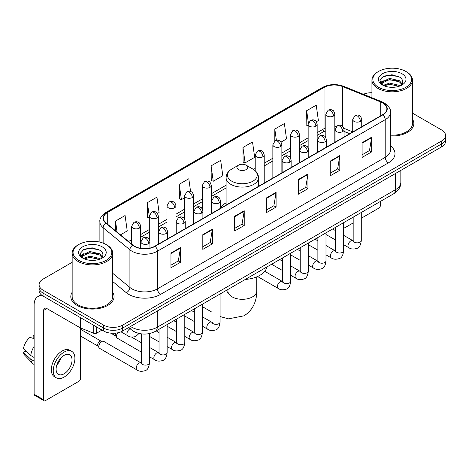 <?xml version="1.0" encoding="UTF-8"?>
<svg xmlns="http://www.w3.org/2000/svg" width="469" height="469" viewBox="0 0 469 469"><rect width="100%" height="100%" fill="white"/><g stroke="black" fill="none" stroke-linecap="round" stroke-linejoin="round"><path stroke-width="0.7" d="M226.099 202.884A23.878 13.789 0 0 0 220.541 207.345M349.645 133.747L344.088 131.502M137.909 333.148A13.519 7.803 180 0 1 132.451 330.592M72.156 262.318L43.048 279.119A13.519 7.803 0 0 0 39.091 284.642L39.091 290.528A13.519 7.803 0 0 0 43.048 296.045L103.579 330.991A13.519 7.803 0 0 0 122.69 330.991L441.593 146.873A13.519 7.803 0 0 0 445.55 141.357L445.55 138.414A13.519 7.803 0 0 1 441.593 143.93A13.519 7.803 0 0 0 445.55 138.414L445.55 135.471A13.519 7.803 0 0 0 441.593 129.954L412.486 113.152M39.091 284.642A13.519 7.803 0 0 0 43.048 290.159L103.579 325.105A13.519 7.803 0 0 0 122.69 325.105L122.69 328.048L441.593 143.93L122.69 328.048A13.519 7.803 0 0 1 103.579 328.048A13.519 7.803 0 0 0 122.69 328.048L122.69 330.991M43.048 290.159L43.048 293.102L103.579 328.048L43.048 293.102A13.519 7.803 0 0 1 39.091 287.585A13.519 7.803 0 0 0 43.048 293.102L43.048 296.045M72.156 292.251A21.627 12.487 0 0 0 70.801 296.596A21.627 12.487 0 0 0 77.133 305.425A21.627 12.487 0 0 0 100.706 308.133A21.627 12.487 0 0 0 114.055 296.596A21.627 12.487 0 0 0 112.701 292.251A21.627 12.487 0 0 1 114.055 296.596A21.627 12.487 0 0 1 100.706 308.133A21.627 12.487 0 0 1 77.133 305.425A21.627 12.487 0 0 1 70.801 296.596A21.627 12.487 0 0 1 72.156 292.251M382.651 102.916A14.416 8.325 180 0 1 386.878 108.802A14.416 8.325 180 0 1 382.651 114.688L154.87 246.196A14.416 8.325 180 0 1 132.862 245.088L106.1 223.015A14.416 8.325 180 0 1 103.491 218.243A14.416 8.325 180 0 1 107.712 212.357L324.038 87.463A14.416 8.325 180 0 1 342.505 86.531L380.728 101.984A14.416 8.325 180 0 1 382.651 102.916M382.909 102.77A14.779 8.53 0 0 0 380.934 101.814L342.71 86.36A14.779 8.53 0 0 0 323.786 87.316L107.46 212.211A14.779 8.53 0 0 0 105.806 223.138L132.569 245.205A14.779 8.53 0 0 0 155.122 246.342L382.909 114.835A14.779 8.53 0 0 0 382.909 102.77M170.956 253.061L170.956 267.776L180.512 262.253L180.512 247.538L170.956 253.061M170.956 265.161L178.32 260.911L180.477 248.031A3.605 2.081 -120 0 0 180.512 247.538M178.255 260.952L180.512 262.253M202.813 234.664L202.813 249.379L212.375 243.862L212.375 229.148L202.813 234.664M202.813 246.77L210.176 242.52L212.334 229.634A3.605 2.081 -120 0 0 212.375 229.148M210.112 242.555L212.375 243.862M234.676 216.273L234.676 230.988L244.232 225.472L244.232 210.757L234.676 216.273M234.676 228.374L242.033 224.123L244.191 211.243A3.605 2.081 -120 0 0 244.232 210.757M241.969 224.164L244.232 225.472M362.103 142.699L362.103 157.414L371.665 151.897L371.665 137.183L362.103 142.699M362.103 154.805L369.466 150.555L371.624 137.669A3.605 2.081 -120 0 0 371.665 137.183M369.402 150.59L371.665 151.897M330.246 161.096L330.246 175.811L339.802 170.288L339.802 155.573L330.246 161.096M330.246 173.196L337.61 168.946L339.767 156.066A3.605 2.081 -120 0 0 339.802 155.573M337.545 168.987L339.802 170.288M298.39 179.486L298.39 194.201L307.945 188.685L307.945 173.97L298.39 179.486M298.39 191.592L305.753 187.342L307.91 174.456A3.605 2.081 -120 0 0 307.945 173.97M305.688 187.377L307.945 188.685M266.533 197.877L266.533 212.592L276.089 207.075L276.089 192.36L266.533 197.877M266.533 209.983L273.89 205.733L276.048 192.853A3.605 2.081 -120 0 0 276.089 192.36M273.826 205.768L276.089 207.075M390.484 135.963A21.627 12.487 0 0 0 413.84 123.517A21.627 12.487 0 0 0 412.486 119.173A21.627 12.487 0 0 1 413.84 123.517A21.627 12.487 0 0 1 390.484 135.963M122.69 325.105L441.593 140.987A13.519 7.803 0 0 0 445.55 135.471M371.935 92.727A13.519 7.803 0 0 0 363.393 94.281M157.473 213.454L159.097 212.516L156.939 197.144L147.383 202.661L147.536 217.288M120.439 234.84L127.24 230.912L125.082 215.535L115.526 221.057L115.526 230.789M242.954 147.483L245.111 162.854L254.673 157.338L252.515 141.966L242.954 147.483L243.112 162.11M281.019 142.125L286.53 138.947L284.372 123.57L274.816 129.086L274.816 141.046M316.317 121.747L318.387 120.551L316.229 105.179L306.673 110.696L306.826 125.323M190.578 191.446L188.796 178.748L179.24 184.27L179.393 198.897M211.097 165.874L213.254 181.251L222.816 175.734L220.659 160.357L211.097 165.874L211.255 180.501M213.254 181.251L211.097 180.442M245.111 162.854L242.954 162.051M274.816 129.086L276.393 140.36M308.156 125.821L306.673 125.264M306.673 110.696L308.391 122.942M179.24 184.27L181.397 199.642L184.61 197.789M181.397 199.642L179.24 198.838M149.312 217.95L147.383 217.229M147.383 202.661L149.312 216.414M115.526 221.057L117.068 232.061M343.636 227.43A2.251 1.301 120 0 0 343.935 227.735A2.251 1.301 120 0 0 345.061 227.623L353.175 222.939M361.288 218.255L378.829 208.125A2.251 1.301 120 0 0 380.423 205.369L380.423 201.424M378.512 87.281A19.376 11.186 0 0 0 405.908 87.281A19.376 11.186 0 0 0 405.908 71.464L406.547 71.833A20.273 11.707 0 0 1 412.486 80.105A20.273 11.707 0 0 1 399.969 90.922A20.273 11.707 0 0 1 377.873 88.383A20.273 11.707 0 0 1 371.935 80.105A20.273 11.707 0 0 1 377.873 71.833L378.512 71.464A19.376 11.186 0 0 0 378.512 87.281M390.484 135.178A20.273 11.707 0 0 0 412.486 123.517L412.486 80.105M383.196 85.393L389.575 83.077L399.412 85.376L400.11 85.897M384.164 85.833L389.575 84.244L399.019 86.296M383.021 85.305L382.03 83.119L382.376 81.782L389.575 78.405L399.412 80.703L402.115 83.898M382.059 84.66L382.03 83.119M382.094 83.699L382.376 82.954L389.575 79.572L399.412 81.876L401.804 84.385M400.538 85.716A10.183 5.88 0 0 0 400.972 85.329C403.569 82.497 403.229 79.806 399.946 77.25L391.978 74.747L383.765 76.171L379.949 80.404L382.423 84.936M401.962 73.744A13.789 7.961 0 0 0 382.493 73.727A13.789 7.961 0 0 0 382.405 84.965A13.789 7.961 0 0 0 382.464 85A13.789 7.961 0 0 0 402.021 84.965A13.789 7.961 0 0 0 401.962 73.744M401.839 85.071L402.83 84.391M406.547 71.833L405.908 71.464A19.376 11.186 0 0 0 378.512 71.464M381.877 77.338L388.772 75.216L398.808 76.558M380.547 83.025L382.428 81.688M385.536 80.48L388.772 79.888L396.891 80.586M385.536 85.147L388.772 84.561L396.891 85.258M380.336 82.65L383.208 80.715M238.498 169.59A5.405 3.119 0 0 0 246.143 169.59A5.405 3.119 0 0 0 246.143 165.176L252.855 169.051A14.902 8.6 0 0 1 252.855 181.216A14.902 8.6 0 0 1 231.786 181.216A14.902 8.6 0 0 1 231.786 169.051C228.116 171.232 226.222 174.128 226.099 177.733A16.222 9.362 0 0 0 230.848 184.358A16.222 9.362 0 0 0 248.529 186.386A16.222 9.362 0 0 0 258.536 177.733C258.419 174.128 256.525 171.232 252.855 169.051L246.143 165.176A5.405 3.119 0 0 0 238.498 165.176A5.405 3.119 0 0 0 238.498 169.59M245.299 279.436A24.781 14.305 0 0 0 266.92 266.955M141.386 352.096L117.285 338.184A4.057 2.339 -60 0 1 116.781 337.68A4.057 2.339 -60 0 1 116.447 336.326A4.057 2.339 -60 0 1 117.742 332.808M116.781 337.68L115.573 335.74A2.931 1.688 -60 0 1 115.333 334.76A2.931 1.688 -60 0 1 115.726 333.131M98.801 346.515A4.057 2.339 -60 0 1 101.667 341.549A4.057 2.339 -60 0 1 103.004 341.156A4.057 2.339 -60 0 1 103.696 341.35L141.093 362.942A4.057 2.339 -60 0 0 139.246 363.047A4.057 2.339 -60 0 0 139.07 363.141A4.057 2.339 -60 0 0 136.42 366.717A4.057 2.339 -60 0 0 137.042 369.965L99.639 348.373A4.057 2.339 -60 0 1 99.129 347.869A4.057 2.339 -60 0 1 98.801 346.515M99.129 347.869L97.921 345.929A2.931 1.688 -60 0 1 97.681 344.95A2.931 1.688 -60 0 1 99.756 341.368A2.931 1.688 -60 0 1 100.724 341.086L103.004 341.156M96.649 326.987L96.649 333.154L101.984 330.07M42.896 295.957A18.021 10.406 -120 0 0 37.86 296.625A18.021 10.406 -120 0 0 34.126 304.873L34.126 394.265L43.687 399.781L43.687 310.39A4.508 2.603 60 0 1 44.619 308.326A4.508 2.603 60 0 1 46.871 308.549L80.181 327.784L80.181 317.484M43.687 399.781A2.251 1.301 120 0 0 44.15 400.813L34.595 395.297A2.251 1.301 -60 0 1 34.126 394.265M44.15 400.813A2.251 1.301 120 0 0 45.276 400.702L79.044 381.203A2.251 1.301 120 0 0 80.639 378.448L80.639 327.989M96.649 333.154A2.251 1.301 180 0 1 93.765 333.295L80.48 327.931A2.251 1.301 180 0 1 80.181 327.784M64.071 373.811A11.262 6.502 120 0 0 71.435 363.885A11.262 6.502 120 0 0 69.705 354.857A11.262 6.502 120 0 0 64.071 355.414A11.262 6.502 120 0 0 56.714 365.345A11.262 6.502 120 0 0 58.443 374.368A11.262 6.502 120 0 0 64.071 373.811M56.796 365.081A11.262 6.502 120 0 0 60.841 358.076M34.126 335.839L33.17 335.546L33.17 337.809L34.126 338.36M71.734 351.345L69.822 350.243A15.319 8.847 120 0 0 62.16 351.005A15.319 8.847 120 0 0 52.153 364.501A15.319 8.847 120 0 0 54.504 376.777L56.415 377.879A15.319 8.847 120 0 0 64.071 377.123A15.319 8.847 120 0 0 74.079 363.622A15.319 8.847 120 0 0 71.734 351.345A15.319 8.847 120 0 0 64.071 352.108A15.319 8.847 120 0 0 54.064 365.603A15.319 8.847 120 0 0 56.415 377.879M34.126 346.368A14.867 8.583 120 0 0 30.743 355.531L23.45 348.707A11.713 6.765 120 0 1 29.987 337.387L34.126 338.641M34.126 357.484L30.743 355.531M27.395 352.401L25.408 351.252L23.45 352.383L30.743 359.207L34.126 361.165M30.743 359.207A14.867 8.583 120 0 0 32.578 363.364A14.867 8.583 120 0 0 33.704 364.249L34.126 364.489M34.126 335.282A11.713 6.765 120 0 0 33.17 335.546M23.45 352.383A11.713 6.765 120 0 0 24.834 355.303L32.578 363.364M78.728 260.359A19.376 11.186 0 0 0 106.129 260.359A19.376 11.186 0 0 0 106.129 244.542L106.762 244.912A20.273 11.707 0 0 1 112.701 253.184A20.273 11.707 0 0 1 100.184 264A20.273 11.707 0 0 1 78.088 261.462A20.273 11.707 0 0 1 72.156 253.184A20.273 11.707 0 0 1 78.088 244.912L78.728 244.542A19.376 11.186 0 0 0 78.728 260.359M72.156 253.184L72.156 296.596A20.273 11.707 0 0 0 78.088 304.873A20.273 11.707 0 0 0 100.184 307.412A20.273 11.707 0 0 0 112.701 296.596L112.701 253.184M83.412 258.472L89.79 256.156L99.627 258.454L100.325 258.976M84.379 258.911L89.79 257.323L99.235 259.375M83.236 258.384L82.245 256.197L82.591 254.86L89.79 251.484L99.627 253.782L102.33 256.977M82.274 257.739L82.245 256.197M82.31 256.778L82.591 256.033L89.79 252.65L99.627 254.954L102.019 257.463M100.759 258.794A10.183 5.88 0 0 0 101.187 258.407C103.784 255.576 103.444 252.885 100.161 250.329L92.194 247.825L83.98 249.256L80.164 253.483L82.638 258.014M102.178 246.823A13.789 7.961 0 0 0 82.708 246.805A13.789 7.961 0 0 0 82.62 258.044A13.789 7.961 0 0 0 82.679 258.079A13.789 7.961 0 0 0 102.236 258.044A13.789 7.961 0 0 0 102.178 246.823M102.054 258.149L103.045 257.469M106.762 244.912L106.129 244.542A19.376 11.186 0 0 0 78.728 244.542M82.093 250.417L88.993 248.294L99.023 249.637M80.762 256.103L82.644 254.767M85.751 253.559L88.993 252.967L97.106 253.665M85.751 258.226L88.993 257.639L97.106 258.337M80.551 255.728L83.423 253.799M130.564 326.447A18.021 10.406 0 0 0 131.771 327.221A18.021 10.406 0 0 0 157.256 327.221L395.555 189.64A18.021 10.406 0 0 0 400.837 182.283C400.966 186.756 398.586 190.584 393.69 193.767L155.391 331.343A9.011 5.2 60 0 0 157.256 327.221L157.256 311.035M395.555 173.454L395.555 189.64A9.011 5.2 60 0 1 393.69 193.767M129.831 326.87A9.011 6.027 129.5 0 0 131.402 329.801L128.664 327.544M441.593 146.873L441.593 140.987M103.579 330.991L103.579 325.105M390.484 145.877A22.53 13.003 180 0 1 388.391 162.878L160.603 294.385A4.508 2.603 60 0 1 157.42 288.869L385.201 157.361A18.021 10.406 0 0 0 390.484 150.004L390.484 112.331A18.021 10.406 180 0 1 385.201 119.689A4.508 2.603 -120 0 0 382.909 114.835M160.603 294.385A22.53 13.003 180 0 1 128.746 294.385A22.53 13.003 180 0 1 126.22 292.65L112.701 281.506M132.569 245.205A4.508 3.013 129.5 0 0 129.913 249.813L129.913 287.479A18.021 10.406 0 0 0 131.93 288.869A18.021 10.406 0 0 0 157.42 288.869L157.42 251.202A18.021 10.406 180 0 1 129.913 249.813L103.145 227.741A18.021 10.406 180 0 1 99.885 221.773L99.885 242.127M390.484 112.331C391.082 109.517 389.012 106.381 384.269 102.91L381.901 101.761A4.508 2.111 112 0 0 380.934 101.814M381.901 101.761L343.677 86.308C336.214 83.67 329.127 84.051 322.426 87.463A4.508 2.603 60 0 1 323.786 87.316M107.46 212.211A4.508 2.603 -120 0 0 106.1 212.351C101.421 215.717 99.352 218.859 99.885 221.773M105.806 223.138A4.508 3.013 129.5 0 0 103.145 227.741L103.145 243.135M343.677 86.308A4.508 2.111 112 0 0 342.71 86.36M155.122 246.342A4.508 2.603 60 0 1 157.42 251.202L385.201 119.689L385.201 157.361A4.508 2.603 60 0 0 388.391 162.878M112.701 273.292L129.913 287.479A4.508 3.013 -50.5 0 1 126.22 292.65M107.712 212.357L107.712 224.346M380.728 101.984L380.728 115.796M342.505 86.531L342.505 126.302M352.723 131.865L343.841 128.272M336.619 126.343A14.416 8.325 0 0 0 334.819 126.231M325.808 127.797A14.416 8.325 0 0 0 324.038 128.664L317.167 132.633M324.038 87.463L324.038 128.664A8.108 4.684 60 0 1 322.361 132.375L317.167 135.377M308.156 137.833L299.515 142.822M290.504 148.022L281.869 153.011M272.858 158.211L264.217 163.2M255.206 168.4L253.453 169.415M226.099 185.208L211.273 193.767M202.262 198.973L193.621 203.962M184.61 209.162L175.975 214.151M166.964 219.351L158.323 224.34M149.312 229.54L140.677 234.529M131.66 239.729L128.553 241.529M344.117 131.414A8.108 3.799 -68 0 1 344.088 131.402L349.739 133.688M266.533 198.346L276.048 192.853M298.39 179.955L307.91 174.456M330.246 161.559L339.767 156.066M362.103 143.168L371.624 137.669M234.676 216.737L244.191 211.243M202.813 235.133L212.334 229.634M170.956 253.524L180.477 248.031M256.736 276.874L256.736 290.985A14.416 8.325 180 0 1 252.515 296.871A14.416 8.325 180 0 1 232.126 296.871A14.416 8.325 180 0 1 227.905 290.985L227.711 292.685M360.415 121.383A4.508 2.603 0 0 0 361.734 119.542C361.024 116.939 360.309 115.661 359.6 115.708C358.293 114.788 356.751 114.77 354.98 115.644A4.508 2.603 60 0 1 357.231 115.866A4.508 2.603 -120 0 1 360.415 121.383A4.508 2.603 0 0 1 354.048 121.383A4.508 2.603 0 0 1 352.723 119.542L354.98 115.644M343.636 244.689L348.83 247.685A4.057 2.339 -60 0 1 348.209 244.437A4.057 2.339 -60 0 1 350.859 240.867A4.057 2.339 -60 0 1 351.041 240.767A4.057 2.339 -60 0 1 352.887 240.661L343.636 235.327M353.409 241.072L353.046 241.371L353.175 240.497A4.057 2.339 -0 0 0 354.365 242.151A4.057 2.339 -0 0 0 359.911 242.256A4.057 2.339 -0 0 0 361.288 240.497C360.731 245.205 359.272 247.837 356.909 248.388C353.52 249.42 350.83 249.186 348.83 247.685M342.769 131.572A4.508 2.603 0 0 0 344.088 129.731C343.372 127.128 342.663 125.85 341.948 125.897C340.646 124.983 339.105 124.959 337.328 125.833A4.508 2.603 60 0 1 339.579 126.055A4.508 2.603 -120 0 1 342.769 131.572A4.508 2.603 0 0 1 336.396 131.572A4.508 2.603 0 0 1 335.077 129.731L337.328 125.833M325.99 254.878L331.184 257.88A4.057 2.339 -60 0 1 330.563 254.626A4.057 2.339 -60 0 1 333.213 251.056A4.057 2.339 -60 0 1 333.389 250.956A4.057 2.339 -60 0 1 335.235 250.856L325.99 245.516M335.757 251.261L335.399 251.56L335.528 250.686A4.057 2.339 -0 0 0 336.713 252.34A4.057 2.339 -0 0 0 342.264 252.445A4.057 2.339 -0 0 0 343.636 250.686C343.079 255.394 341.625 258.026 339.263 258.577C335.874 259.609 333.178 259.375 331.184 257.88M325.117 141.761A4.508 2.603 0 0 0 326.436 139.92C325.726 137.317 325.011 136.039 324.302 136.086C322.994 135.172 321.453 135.148 319.682 136.022A4.508 2.603 60 0 1 321.933 136.245A4.508 2.603 -120 0 1 325.117 141.761A4.508 2.603 0 0 1 318.744 141.761A4.508 2.603 0 0 1 317.425 139.92L319.682 136.022M308.338 265.067L313.532 268.069A4.057 2.339 -60 0 1 312.911 264.821A4.057 2.339 -60 0 1 315.561 261.245A4.057 2.339 -60 0 1 315.743 261.145A4.057 2.339 -60 0 1 317.589 261.045L308.338 255.705M318.111 261.45L317.748 261.755L317.876 260.875A4.057 2.339 -0 0 0 319.067 262.534A4.057 2.339 -0 0 0 324.612 262.634A4.057 2.339 -0 0 0 325.99 260.875C325.433 265.583 323.973 268.215 321.611 268.766C318.222 269.798 315.531 269.564 313.532 268.069M307.471 151.95A4.508 2.603 0 0 0 308.79 150.109C308.074 147.506 307.359 146.228 306.65 146.281C305.348 145.361 303.806 145.337 302.03 146.211A4.508 2.603 60 0 1 304.281 146.434A4.508 2.603 -120 0 1 307.471 151.95A4.508 2.603 0 0 1 301.098 151.95A4.508 2.603 0 0 1 299.779 150.109L302.03 146.211M290.686 275.256L295.886 278.258A4.057 2.339 -60 0 1 295.265 275.01A4.057 2.339 -60 0 1 297.909 271.434A4.057 2.339 -60 0 1 298.091 271.34A4.057 2.339 -60 0 1 299.937 271.234L290.686 265.894M300.459 271.645L300.096 271.944L300.23 271.064A4.057 2.339 -0 0 0 301.415 272.724A4.057 2.339 -0 0 0 306.966 272.823A4.057 2.339 -0 0 0 308.338 271.064C307.781 275.778 306.321 278.404 303.965 278.955C300.576 279.987 297.879 279.753 295.886 278.258M289.819 162.139A4.508 2.603 0 0 0 291.138 160.304C290.422 157.695 289.713 156.417 289.004 156.47C287.696 155.55 286.154 155.526 284.384 156.4A4.508 2.603 60 0 1 286.635 156.623A4.508 2.603 -120 0 1 289.819 162.139A4.508 2.603 0 0 1 283.446 162.139A4.508 2.603 0 0 1 282.127 160.304L284.384 156.4M257.563 276.511L278.234 288.447A4.057 2.339 -60 0 1 277.613 285.199A4.057 2.339 -60 0 1 280.263 281.623A4.057 2.339 -60 0 1 280.444 281.529A4.057 2.339 -60 0 1 282.291 281.423L264.762 271.305M282.813 281.834L282.449 282.133L282.578 281.253A4.057 2.339 -0 0 0 283.768 282.913A4.057 2.339 -0 0 0 289.314 283.012A4.057 2.339 -0 0 0 290.686 281.253C290.135 285.967 288.675 288.593 286.313 289.144C282.924 290.176 280.233 289.942 278.234 288.447M219.222 202.901A4.508 2.603 0 0 0 220.541 201.06C219.826 198.457 219.117 197.179 218.402 197.226C217.1 196.306 215.558 196.288 213.782 197.162A4.508 2.603 60 0 1 216.039 197.385A4.508 2.603 -120 0 1 219.222 202.901A4.508 2.603 0 0 1 212.85 202.901A4.508 2.603 0 0 1 211.531 201.06L213.782 197.162M202.444 326.207L207.638 329.203A4.057 2.339 -60 0 1 207.017 325.955A4.057 2.339 -60 0 1 209.666 322.385A4.057 2.339 -60 0 1 209.842 322.285A4.057 2.339 -60 0 1 211.695 322.18L202.444 316.845M212.217 322.59L211.853 322.889L211.982 322.015A4.057 2.339 -0 0 0 213.166 323.669A4.057 2.339 -0 0 0 218.718 323.774A4.057 2.339 -0 0 0 220.09 322.015C219.533 326.723 218.079 329.355 215.717 329.906C212.328 330.938 209.637 330.704 207.638 329.203M201.57 213.09A4.508 2.603 0 0 0 202.895 211.249C202.18 208.646 201.465 207.368 200.755 207.415C199.448 206.501 197.912 206.477 196.136 207.351A4.508 2.603 60 0 1 198.387 207.574A4.508 2.603 -120 0 1 201.57 213.09A4.508 2.603 0 0 1 195.204 213.09A4.508 2.603 0 0 1 193.879 211.249L196.136 207.351M184.792 336.396L189.986 339.398A4.057 2.339 -60 0 1 189.365 336.144A4.057 2.339 -60 0 1 192.014 332.574A4.057 2.339 -60 0 1 192.196 332.474A4.057 2.339 -60 0 1 194.043 332.374L184.792 327.034M194.565 332.779L194.201 333.078L194.33 332.204A4.057 2.339 -0 0 0 195.52 333.858A4.057 2.339 -0 0 0 201.066 333.963A4.057 2.339 -0 0 0 202.444 332.204C201.887 336.912 200.427 339.544 198.065 340.095C194.676 341.127 191.985 340.893 189.986 339.398M183.924 223.279A4.508 2.603 0 0 0 185.243 221.438C184.528 218.835 183.819 217.557 183.103 217.604C181.802 216.69 180.26 216.666 178.484 217.54A4.508 2.603 60 0 1 180.735 217.763A4.508 2.603 -120 0 1 183.924 223.279A4.508 2.603 0 0 1 177.552 223.279A4.508 2.603 0 0 1 176.233 221.438L178.484 217.54M167.146 346.585L172.34 349.587A4.057 2.339 -60 0 1 171.718 346.333A4.057 2.339 -60 0 1 174.368 342.763A4.057 2.339 -60 0 1 174.544 342.663A4.057 2.339 -60 0 1 176.391 342.563L167.146 337.223M176.913 342.968L176.555 343.273L176.684 342.393A4.057 2.339 -0 0 0 177.868 344.053A4.057 2.339 -0 0 0 183.42 344.152A4.057 2.339 -0 0 0 184.792 342.393C184.235 347.101 182.781 349.733 180.418 350.284C177.03 351.316 174.339 351.082 172.34 349.587M166.272 233.468A4.508 2.603 0 0 0 167.591 231.627C166.882 229.024 166.167 227.746 165.457 227.799C164.15 226.879 162.608 226.855 160.838 227.729A4.508 2.603 60 0 1 163.089 227.952A4.508 2.603 -120 0 1 166.272 233.468A4.508 2.603 0 0 1 159.9 233.468A4.508 2.603 0 0 1 158.581 231.627L160.838 227.729M149.494 356.774L154.688 359.776A4.057 2.339 -60 0 1 154.067 356.528A4.057 2.339 -60 0 1 156.716 352.952A4.057 2.339 -60 0 1 156.898 352.858A4.057 2.339 -60 0 1 158.745 352.752L149.494 347.412M159.267 353.163L158.903 353.462L159.032 352.582A4.057 2.339 -0 0 0 160.222 354.242A4.057 2.339 -0 0 0 165.768 354.341A4.057 2.339 -0 0 0 167.146 352.582C166.589 357.296 165.129 359.922 162.766 360.473C159.378 361.505 156.687 361.271 154.688 359.776M148.626 243.657A4.508 2.603 0 0 0 149.945 241.822C149.23 239.213 148.521 237.935 147.805 237.988C146.504 237.068 144.962 237.044 143.186 237.918A4.508 2.603 60 0 1 145.437 238.141A4.508 2.603 -120 0 1 148.626 243.657A4.508 2.603 0 0 1 142.254 243.657A4.508 2.603 0 0 1 140.935 241.822L143.186 237.918M141.615 363.352L141.257 363.651L141.386 362.772A4.057 2.339 -0 0 0 142.57 364.431A4.057 2.339 -0 0 0 148.122 364.53A4.057 2.339 -0 0 0 149.494 362.772C148.937 367.485 147.477 370.111 145.12 370.662C141.732 371.694 139.035 371.46 137.042 369.965M333.494 116.031A4.508 2.603 0 0 0 334.819 114.19C334.104 111.587 333.389 110.309 332.679 110.356C331.372 109.435 329.836 109.418 328.06 110.291A4.508 2.603 60 0 1 330.311 110.514A4.508 2.603 -120 0 1 333.494 116.031A4.508 2.603 0 0 1 327.128 116.031A4.508 2.603 0 0 1 325.808 114.19L328.06 110.291M315.848 126.22A4.508 2.603 0 0 0 317.167 124.379C316.452 121.776 315.743 120.498 315.027 120.545C313.726 119.63 312.184 119.607 310.408 120.48A4.508 2.603 60 0 1 312.665 120.703A4.508 2.603 -120 0 1 315.848 126.22A4.508 2.603 0 0 1 309.476 126.22A4.508 2.603 0 0 1 308.156 124.379L310.408 120.48M298.196 136.409A4.508 2.603 0 0 0 299.515 134.568C298.806 131.965 298.091 130.687 297.381 130.734C296.074 129.819 294.532 129.796 292.762 130.669A4.508 2.603 60 0 1 295.013 130.892A4.508 2.603 -120 0 1 298.196 136.409A4.508 2.603 0 0 1 291.829 136.409A4.508 2.603 0 0 1 290.504 134.568L292.762 130.669M280.55 146.598A4.508 2.603 0 0 0 281.869 144.757C281.154 142.154 280.444 140.876 279.729 140.929C278.428 140.008 276.886 139.985 275.11 140.858A4.508 2.603 60 0 1 277.361 141.081A4.508 2.603 -120 0 1 280.55 146.598A4.508 2.603 0 0 1 274.177 146.598A4.508 2.603 0 0 1 272.858 144.757L275.11 140.858M262.898 156.787A4.508 2.603 0 0 0 264.217 154.952C263.508 152.343 262.792 151.065 262.083 151.118C260.776 150.197 259.234 150.174 257.463 151.047A4.508 2.603 60 0 1 259.715 151.27A4.508 2.603 -120 0 1 262.898 156.787A4.508 2.603 0 0 1 256.525 156.787A4.508 2.603 0 0 1 255.206 154.952L257.463 151.047M209.954 187.36A4.508 2.603 0 0 0 211.273 185.519C210.558 182.916 209.842 181.638 209.133 181.685C207.826 180.764 206.29 180.741 204.513 181.614A4.508 2.603 60 0 1 206.765 181.837A4.508 2.603 -120 0 1 209.954 187.36A4.508 2.603 0 0 1 203.581 187.36A4.508 2.603 0 0 1 202.262 185.519L204.513 181.614M192.302 197.549A4.508 2.603 0 0 0 193.621 195.708C192.906 193.105 192.196 191.827 191.481 191.874C190.179 190.953 188.638 190.936 186.861 191.809A4.508 2.603 60 0 1 189.118 192.032A4.508 2.603 -120 0 1 192.302 197.549A4.508 2.603 0 0 1 185.929 197.549A4.508 2.603 0 0 1 184.61 195.708L186.861 191.809M174.656 207.738A4.508 2.603 0 0 0 175.975 205.897C175.259 203.294 174.544 202.016 173.835 202.063C172.528 201.148 170.992 201.125 169.215 201.998A4.508 2.603 60 0 1 171.466 202.221A4.508 2.603 -120 0 1 174.656 207.738A4.508 2.603 0 0 1 168.283 207.738A4.508 2.603 0 0 1 166.964 205.897L169.215 201.998M157.004 217.927A4.508 2.603 0 0 0 158.323 216.086C157.607 213.483 156.898 212.205 156.183 212.252C154.881 211.337 153.34 211.314 151.563 212.187A4.508 2.603 60 0 1 153.82 212.41A4.508 2.603 -120 0 1 157.004 217.927A4.508 2.603 0 0 1 150.631 217.927A4.508 2.603 0 0 1 149.312 216.086L151.563 212.187M139.352 228.116A4.508 2.603 0 0 0 140.677 226.275C139.961 223.672 139.246 222.394 138.537 222.447C137.229 221.526 135.693 221.503 133.917 222.376A4.508 2.603 60 0 1 136.168 222.599A4.508 2.603 -120 0 1 139.352 228.116A4.508 2.603 0 0 1 132.985 228.116A4.508 2.603 0 0 1 131.66 226.275L133.917 222.376M139.023 333.447L135.846 336.437C132.457 337.463 129.766 337.234 127.767 335.734A4.057 2.339 -60 0 1 126.929 333.881A4.057 2.339 -60 0 1 129.977 328.816A4.057 2.339 -60 0 1 130.124 328.746M43.687 310.39L46.871 308.549M80.48 317.654L80.48 327.931M93.765 333.295L93.765 325.322M155.391 331.343C148.14 334.989 140.888 334.989 133.636 331.343L131.402 329.801M400.837 182.283L400.837 170.405M322.426 87.463L106.1 212.351M325.808 130.892L322.361 132.375M308.156 140.577L299.515 145.566M290.504 150.766L281.869 155.755M272.858 160.955L264.217 165.944M226.099 187.952L211.273 196.511M202.262 201.717L193.621 206.7M184.61 211.906L175.975 216.895M166.964 222.095L158.323 227.084M149.312 232.284L140.677 237.273M131.66 242.473L130.505 243.141M343.935 227.735L343.636 227.565M371.935 97.734L371.935 80.105M256.736 290.985C256.93 299.322 253.764 309.903 243.927 315.848L228.491 318.844L220.09 316.557M211.982 312.19L202.444 306.685M258.536 186.345L258.536 177.733M226.099 205.07L226.099 177.733M238.498 165.176L231.786 169.051M227.905 289.484L227.905 290.985M353.708 240.99L352.887 240.661M361.288 212.475L361.288 240.497M361.734 126.765L361.734 119.542M335.528 240.005L325.99 234.5M353.175 217.153L353.175 240.497M352.723 131.965L352.723 119.542M335.528 230.642L332.673 228.995M336.062 251.179L335.235 250.856M343.636 222.664L343.636 250.686M344.088 136.954L344.088 129.731M317.876 250.194L308.338 244.689M335.528 227.348L335.528 250.686M335.077 142.154L335.077 129.731M317.876 240.832L315.021 239.184M318.41 261.368L317.589 261.045M325.99 232.853L325.99 260.875M326.436 147.143L326.436 139.92M300.23 260.383L290.686 254.878M317.876 237.537L317.876 260.875M317.425 152.343L317.425 139.92M300.23 251.021L297.375 249.373M300.764 271.557L299.937 271.234M308.338 243.042L308.338 271.064M308.79 157.332L308.79 150.109M282.578 270.578L271.615 264.246M300.23 247.726L300.23 271.064M299.779 162.538L299.779 150.109M282.578 261.21L279.723 259.562M283.112 281.746L282.291 281.423M290.686 253.231L290.686 281.253M291.138 167.521L291.138 160.304M282.578 257.915L282.578 281.253M282.127 172.727L282.127 160.304M212.516 322.508L211.695 322.18M220.09 293.993L220.09 322.015M220.541 208.283L220.541 201.06M194.33 321.523L184.792 316.018M211.982 298.671L211.982 322.015M211.531 213.483L211.531 201.06M194.33 312.161L191.475 310.513M194.864 332.697L194.043 332.374M202.444 304.182L202.444 332.204M202.895 218.472L202.895 211.249M176.684 331.712L167.146 326.207M194.33 308.866L194.33 332.204M193.879 223.672L193.879 211.249M176.684 322.35L173.829 320.702M177.218 342.886L176.391 342.563M184.792 314.371L184.792 342.393M185.243 228.661L185.243 221.438M159.032 341.901L149.494 336.396M176.684 319.055L176.684 342.393M176.233 233.861L176.233 221.438M159.032 332.539L156.177 330.891M159.566 353.075L158.745 352.752M167.146 324.56L167.146 352.582M167.591 238.85L167.591 231.627M110.848 333.166L115.72 335.974M159.032 329.244L159.032 352.582M158.581 244.056L158.581 231.627M141.386 342.728L131.596 337.082M141.919 363.264L141.093 362.942M149.494 333.559L149.494 362.772M149.945 248.06L149.945 241.822M80.639 336.103L98.068 346.163M141.386 333.875L141.386 362.772M140.935 248.353L140.935 241.822M80.639 329.338L100.999 341.092M334.819 142.306L334.819 114.19M325.808 137.622L325.808 114.19M317.167 152.495L317.167 124.379M308.156 147.811L308.156 124.379M299.515 162.684L299.515 134.568M290.504 158L290.504 134.568M281.869 172.873L281.869 144.757M272.858 178.079L272.858 144.757M264.217 183.062L264.217 154.952M255.206 170.751L255.206 154.952M211.273 213.635L211.273 185.519M202.262 208.951L202.262 185.519M193.621 223.824L193.621 195.708M184.61 219.14L184.61 195.708M175.975 234.013L175.975 205.897M166.964 229.329L166.964 205.897M158.323 244.202L158.323 216.086M149.312 239.518L149.312 216.086M140.677 248.306L140.677 226.275M127.767 335.734L120.99 331.823M131.66 244.097L131.66 226.275M37.86 296.625L41.184 294.702"/></g></svg>
